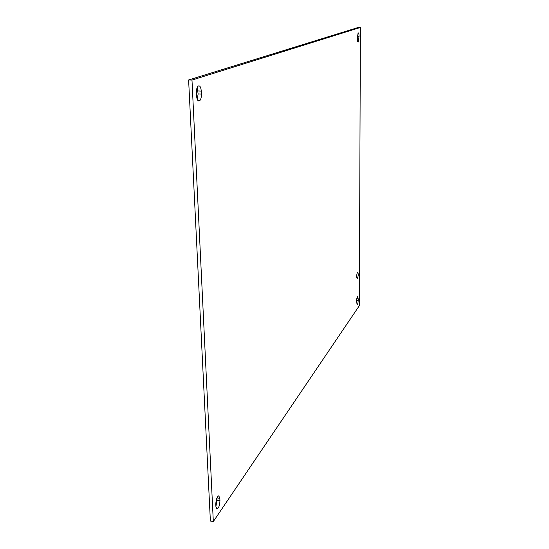 <?xml version="1.0" encoding="UTF-8"?>
<svg xmlns="http://www.w3.org/2000/svg" width="549" height="549" viewBox="0 0 549 549"><rect width="100%" height="100%" fill="white"/><g stroke="black" fill="none" stroke-linecap="round" stroke-linejoin="round"><path stroke-width="0.82" d="M357.468 272.201L357.667 272.036C358.538 273.951 358.394 276.195 357.241 278.775C356.404 277.348 356.479 275.159 357.468 272.201M359.053 36.261L358.25 42.067C357.674 42.239 357.351 41.127 357.289 38.718L358.092 32.892C358.675 32.72 358.991 33.839 359.053 36.261L357.31 36.241M358.195 298.834L358.188 300.385C358.085 302.863 357.735 304.366 357.131 304.908L356.569 301.168C356.672 298.697 357.022 297.187 357.619 296.645L358.195 298.834L356.795 298.697M197.263 99.41L198.114 93.975L197.249 87.332M201.277 91.079L201.408 94.078C201.469 97.146 200.934 99.335 199.809 100.645C198.093 101.682 197.002 100.069 196.549 95.807L196.405 92.767C196.343 89.727 196.858 87.545 197.963 86.22C199.719 85.136 200.824 86.756 201.277 91.079L197.976 90.976M215.901 506.48L217.047 500.18L216.937 497.895M219.84 498.382L219.95 500.674C219.73 505.437 218.728 508.23 216.924 509.067L215.901 506.535L215.798 504.222C216.004 499.473 217.006 496.673 218.797 495.816L219.84 498.382L216.944 497.895M359.362 305.669L213.314 521.55L191.985 80.065L360.384 27.464L359.362 305.669M360.384 27.464L358.298 27.45L188.616 79.976L210.377 521.028L213.314 521.55M188.616 79.976L191.985 80.065M359.046 38.094L357.296 38.08M358.188 300.385L356.61 300.234M201.408 94.078L198.114 93.975M219.95 500.674L217.047 500.18M199.809 100.645L197.969 100.591"/></g></svg>
